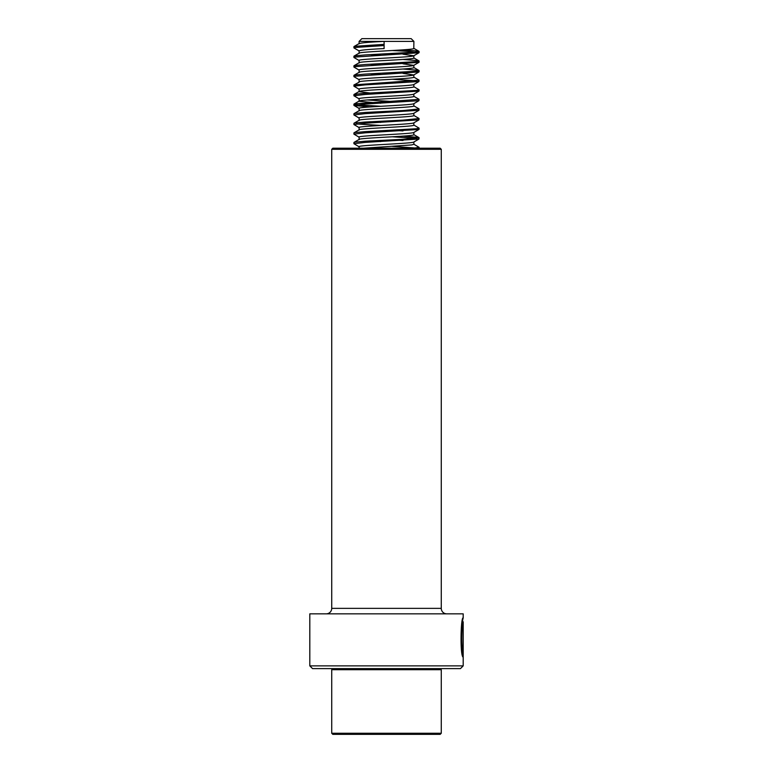 <?xml version="1.0" encoding="UTF-8"?>
<svg xmlns="http://www.w3.org/2000/svg" width="773" height="773" viewBox="0 0 773 773"><rect width="100%" height="100%" fill="white"/><g stroke="black" fill="none" stroke-linecap="round" stroke-linejoin="round"><path stroke-width="1.16" d="M309.809 665.872L463.191 665.872L463.191 621.83C462.254 620.68 460.466 646.798 462.95 652.209L463.162 629.705L463.162 657.195C459.906 656.016 460.805 616.439 463.191 617.888L463.191 613.839L309.809 613.839L309.809 665.872L312.543 668.616L460.457 668.616L463.191 665.872M332.815 148.213L440.185 148.213L441.277 149.305L331.723 149.305L332.815 148.213M331.723 149.305L331.723 608.361L441.277 608.361L441.277 149.305M331.723 608.361A5.479 5.479 0 0 1 326.245 613.839M441.277 608.361A5.479 5.479 0 0 0 446.755 613.839M462.641 620.236L463.191 617.888M462.612 655.011L462.612 652.209M461.665 647.262C459.664 636.295 463.24 617.782 462.525 622.371C460.95 625.367 460.476 647.503 462.409 652.209L462.95 652.209M462.641 620.062L462.641 621.83L463.191 621.821M440.185 734.35L332.815 734.35L331.723 733.258L441.277 733.258L440.185 734.35M440.185 668.616L441.277 669.708L331.723 669.708L331.723 733.258M359.213 146.841C354.43 145.237 412.386 143.643 413.787 142.048L418.966 139.043L365.117 142.406L353.918 143.71L359.242 146.851M413.893 141.99L413.893 144.309L411.709 144.918L363.668 148.213M392.346 139.845L402.984 140.502M369.996 140.928L380.664 141.585M359.213 137.256C354.43 135.652 412.386 134.058 413.787 132.463L418.966 129.458L365.117 132.821L353.918 134.125L359.242 137.265M413.893 132.396L413.787 134.86C412.386 136.454 354.43 138.048 359.213 139.652M392.346 130.251L402.984 130.917M359.213 127.671C354.43 126.067 412.386 124.472 413.787 122.878L418.966 119.873L365.117 123.236L353.918 124.54L359.242 127.68M413.893 122.81L413.787 125.274C412.386 126.869 354.43 128.463 359.213 130.067M369.996 121.757L380.664 122.414M359.213 118.076C354.43 116.481 412.386 114.887 413.787 113.283L418.966 110.288L365.117 113.65L353.918 114.945L359.242 118.095M413.893 113.225L413.787 115.679C412.386 117.283 354.43 118.878 359.213 120.482M359.213 108.491C354.43 106.896 412.386 105.302 413.787 103.698L418.966 100.693L365.117 104.055L354.034 105.486L370.016 106.954M413.893 103.64L413.787 106.094C412.386 107.698 354.43 109.293 359.213 110.887M367.107 99.968L392.346 101.495M413.893 94.055L413.787 96.509C412.386 98.113 354.43 99.707 359.213 101.302L380.664 103.244M359.213 98.905C354.43 97.311 412.386 95.717 413.787 94.113L418.966 91.108L365.117 94.47L353.918 95.775L359.242 98.925M413.893 84.47L413.787 86.924C412.386 88.518 354.43 90.122 359.213 91.716L369.996 92.992M359.213 89.32C354.43 87.726 412.386 86.122 413.787 84.528L418.966 81.523L365.117 84.885L353.918 86.19L359.242 89.339M402.984 73.396L413.758 74.962L418.966 71.937L354.749 76.256L354.034 76.73L359.242 79.754M413.787 74.942C412.386 76.537 354.43 78.141 359.213 79.735M413.893 74.807L413.787 77.339C412.386 78.933 354.43 80.537 359.213 82.131L353.918 84.991L356.411 85.59M369.996 73.822L380.664 74.479M402.984 63.811L413.758 65.367L418.966 62.352L354.749 66.671L354.034 67.145L359.242 70.159M413.787 65.357C412.386 66.951 354.43 68.546 359.213 70.15M413.893 65.222L413.787 67.753C412.386 69.348 354.43 70.952 359.213 72.546L359.107 72.411M369.996 64.236L380.664 64.893M402.984 54.226L413.758 55.782L418.966 52.767L354.749 57.086L354.034 57.56L359.242 60.574M413.787 55.772C412.386 57.366 354.43 58.961 359.213 60.565M413.893 55.637L413.787 58.168C412.386 59.763 354.43 61.357 359.213 62.961M369.996 54.651L380.664 55.308M384.104 48.583L384.104 41.384L359.107 41.384L361.851 38.65L411.149 38.65L413.893 41.384L384.104 41.384L384.104 48.583C367.668 49.375 359.377 50.177 359.213 50.979M413.893 41.384L413.787 48.583C412.386 50.177 354.43 51.772 359.213 53.376M384.104 41.384C367.668 42.186 359.377 42.988 359.213 43.781M383.65 45.588L354.749 47.501L354.034 47.974L359.242 50.989M392.336 50.516L407.883 51.337L418.966 52.767M416.589 61.627L418.966 62.352M416.589 71.213L418.966 71.937M392.336 79.271L416.589 80.798M413.768 77.058L418.976 80.073L418.966 81.523M416.589 90.383L418.966 91.108M413.768 96.229L418.976 99.244L418.966 100.693M413.768 105.814L418.976 108.829L418.966 110.288M413.768 115.399L418.976 118.424L418.966 119.873M416.589 128.733L418.966 129.458M392.336 136.792L416.589 138.319M403.004 136.135L418.251 137.372L419.082 137.72L418.966 139.043M392.336 146.377L418.483 148.213M383.65 44.39L354.749 46.303L353.918 46.641L353.918 47.849M403.004 49.859L418.251 51.095L419.082 51.443L416.483 52.052L365.117 54.931L354.749 55.888L353.918 56.236L353.918 57.434M403.004 59.444L418.251 60.681L419.082 61.028L416.483 61.637L365.117 64.517L354.749 65.473L353.918 65.821L356.411 66.42M403.004 69.029L418.251 70.266L419.082 70.614L416.483 71.222L365.117 74.102L354.749 75.058L353.918 75.406L353.918 76.604M419.082 80.199L354.024 84.866M413.768 86.644L419.082 89.784L416.483 90.402L365.117 93.272L354.749 94.238L353.918 94.577L356.411 95.185M419.082 99.369L354.749 103.824L353.918 104.162L356.517 104.78L380.654 106.288M419.082 108.954L403.274 110.529L365.117 112.452L354.749 113.409L353.918 113.747L353.918 114.945M419.082 118.54L403.274 120.115L365.117 122.037L354.749 122.994L353.918 123.332L353.918 124.54M356.411 123.941L380.654 125.458M413.768 124.984L419.082 128.134L416.483 128.743L365.117 131.623L354.749 132.579L353.918 132.927L353.918 134.125M419.082 137.72L403.274 139.295L365.117 141.208L354.749 142.164L353.918 142.512L353.918 143.71M413.768 144.155L419.082 147.305L413.497 148.213M332.815 668.616L331.723 669.708M441.277 669.708L441.277 733.258M359.107 146.706L359.107 148.213M359.107 137.121L359.107 139.44M359.107 127.535L359.107 129.854M359.107 117.94L359.107 120.269M359.107 108.355L359.107 110.684M359.107 98.77L359.107 101.099M359.107 89.185L359.107 91.581M359.107 79.6L359.107 81.996M359.107 70.014L359.107 72.333M359.107 60.429L359.107 62.748M359.107 50.844L359.107 53.163M359.107 41.384L359.107 43.578M419.082 52.641L419.082 51.443M419.082 62.227L419.082 61.028M353.918 67.019L353.918 65.821M419.082 71.812L419.082 70.614M353.918 86.19L353.918 84.991M419.082 90.982L419.082 89.784M353.918 95.775L353.918 94.577M353.918 105.36L353.918 104.162M419.082 129.333L419.082 128.134M419.082 148.503L419.082 147.305M354.024 46.525L359.232 43.501M418.976 51.318L413.768 48.293M354.024 56.11L359.232 53.086M418.976 60.903L413.768 57.878M354.024 65.695L359.232 62.671M418.976 70.488L413.768 67.464M354.024 75.281L359.232 72.266M354.024 94.451L359.232 91.436M354.024 104.036L359.232 101.021M354.024 113.621L359.232 110.607M354.024 123.216L359.232 120.192M354.024 132.801L359.232 129.777M418.976 137.594L413.768 134.57M354.024 142.387L359.232 139.362M359.242 108.51L354.034 105.486"/></g></svg>

